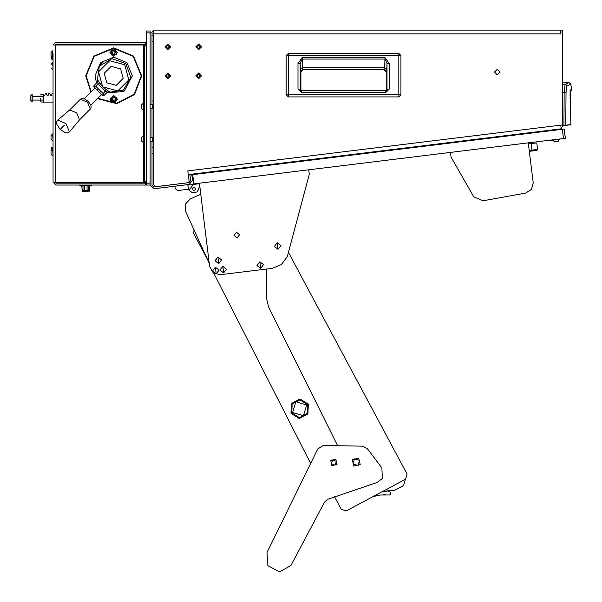 <?xml version="1.0" encoding="UTF-8"?>
<svg xmlns="http://www.w3.org/2000/svg" width="602" height="602" viewBox="0 0 602 602"><rect width="100%" height="100%" fill="white"/><g stroke="black" fill="none" stroke-linecap="round" stroke-linejoin="round"><path stroke-width="0.9" d="M560.755 31.966L560.755 30.1L562.622 30.1L562.622 31.966L560.755 31.966L560.755 33.832L153.834 33.832L153.834 30.1L150.101 33.832M155.933 186.673L153.834 184.822L155.7 186.688L189.276 182.579L187.847 170.908L560.755 125.118L561.214 128.828L188.298 174.61M297.998 89.126L297.998 63.496L302.189 57.574L384.964 57.574L389.155 63.496L389.155 89.104L385.634 92.663L385.634 90.518L301.497 90.518L301.497 92.663L297.998 89.126L300.142 89.126L300.142 63.496L302.189 59.086L384.964 59.086L387.011 63.496L387.011 89.104L385.634 90.518L386.996 89.299M389.155 89.104L386.958 89.495M389.155 63.496L387.011 63.496L386.808 69.26L384.663 67.748L384.964 57.574M302.189 57.574L302.49 67.748L303.062 69.697L300.917 71.841L300.917 90.39L300.917 71.841L303.062 69.697L384.091 69.697L303.062 69.697M297.998 63.496L300.142 63.496L300.518 71.442L302.663 69.298L384.49 69.298L386.634 71.442L386.808 69.26M560.439 129.483L559.047 129.656M562.358 129.249L564.209 129.024L565.301 138.294L193.882 183.896L192.745 174.633L562.358 129.249L563.495 138.513M556.745 141.41L554.502 141.688L552.606 140.176L548.49 140.356M545.028 131.191L553.095 130.386M529.226 150.432L537.563 149.409L536.751 150.447L529.339 151.358L533.199 182.767L531.461 189.427L525.644 193.084L483.075 200.752L473.774 196.831L451.048 157.024L450.477 152.389M532.115 151.019L531.212 143.607L536.766 142.922L537.563 149.409M555.262 141.59L558.167 141.237L559.604 138.987M554.502 141.688L552.952 140.161L559.649 139.34L558.167 141.237M146.263 42.23L146.369 34.577M50.989 150.545L52.683 148.814L53.036 155.91L53.036 102.897L43.705 102.897L43.705 95.432L44.766 95.432L45.443 93.566L46.384 93.566L47.069 95.432L48.122 95.432L48.8 93.566L49.748 93.566L50.425 95.432L51.486 95.432L52.163 93.566L53.036 93.566L53.036 56.234M53.036 139.295L53.036 135.563M53.036 67.898L53.036 64.166M150.101 32.899L146.369 32.899L146.369 31.033L150.101 31.033L150.101 185.055L55.835 185.025L53.036 182.225L53.036 52.968M145.436 185.025L145.436 183.159L150.101 183.159M146.369 44.096L55.835 44.096L54.902 45.03L53.036 45.03L55.835 42.23L146.369 42.23M54.902 45.03L55.835 45.03L55.835 182.225L53.036 182.225L53.036 155.91M55.835 182.225L144.503 182.225L144.503 45.03L55.835 45.03M100.858 91.361L99.533 92.678L96.854 89.999L98.179 88.682L103.145 93.649L103.807 95.628L102.483 95.628L99.533 92.678L102.483 95.628L103.145 93.649L106.351 89.683L109.255 91.549L108.556 92.309L123.214 90.24L130.882 77.575L125.916 63.624L111.964 58.65L99.292 66.318L97.223 80.977L97.983 80.277L97.539 82.098L98.231 84.047L95.884 86.395L93.904 87.049L94.898 88.042L84.25 98.683M97.983 80.277L99.857 83.181L98.231 84.047L105.493 91.301L107.434 92.001L103.807 95.628L102.483 95.628M88.163 191.376L82.301 191.376L83.663 191.097L83.663 190.443M91.489 185.025L91.489 185.965L79.915 185.965L79.915 185.025M40.718 101.001L40.718 98.352L41.011 102.001L43.412 102.001L43.705 101.121M43.412 94.461L43.705 95.342L43.412 94.461L41.011 94.461L40.718 94.965M41.011 102.001L40.718 101.121M30.175 96.741L30.175 99.353M30.175 96.38L31.868 94.687L30.175 96.38L30.175 100.082L32.23 101.776L32.23 94.687L31.868 101.776M52.103 149.168L52.103 147.227L51.17 148.16L52.103 147.227L51.17 148.16L51.17 149.326M51.17 57.8L51.17 56.927M51.17 56.55L50.989 55.881L52.683 57.912L52.683 50.816L50.989 52.517L52.683 50.816L50.989 52.517L52.683 50.816L50.989 52.517L52.683 50.816L50.989 52.517L51.17 58.213M52.103 57.559L52.103 59.5L53.036 59.5M50.989 135.661L50.989 138.972M53.036 133.885L50.989 135.585L52.683 133.885L50.989 135.585L52.683 133.885L53.036 140.973L50.989 139.28L52.683 140.973M50.989 136.202L50.989 136.677M50.989 136.669L50.989 137.444M50.989 53.375L50.989 55.504M50.989 52.547L50.989 53.337M144.503 102.43L143.758 102.43L143.758 110.828L144.503 110.828M152.735 104.763L152.735 108.495L152.735 104.763L150.101 104.763M141.703 105.523L141.703 105.139L141.703 105.523M141.703 104.808L141.703 107.735M141.703 104.786L143.404 103.085L143.758 110.181M141.703 106.215L141.703 107.675M50.989 64.489L52.683 62.488L53.036 69.576M50.989 154.18L52.683 155.91M50.989 151.335L50.989 153.502M50.989 150.515L50.989 154.21M144.503 135.096L143.758 135.096L143.758 143.494L144.503 143.494M150.101 137.429L153.089 137.783L152.735 141.161L152.735 137.429L151.967 137.429L151.967 108.495L152.735 108.495L150.101 108.495M141.703 138.189L141.703 137.805L141.703 138.189M141.703 137.474L141.703 141.146L143.758 142.84M141.703 137.452L143.404 135.751L143.404 142.84M141.703 138.881L141.703 140.341M141.703 140.371L141.703 141.116M286.206 94.807L286.198 55.519L398.825 55.519L398.825 94.807L286.206 94.807L286.206 55.519L288.328 53.39L288.328 96.937L286.206 94.807L288.328 96.937L398.825 96.937L398.825 94.807L400.947 94.807L398.825 96.93L288.328 96.93M400.955 94.807L400.947 55.519L398.825 55.519L398.825 53.39L400.955 55.519L400.955 94.807L398.825 96.937M386.236 71.841L386.236 90.383L386.236 71.841L384.091 69.697L386.236 71.841L386.634 71.442M215.403 267.243L216.208 273.827L219.098 270.132L215.396 267.243L212.506 270.938L216.208 273.827L219.098 270.132L215.403 267.243L212.514 270.938L216.208 273.827M277.274 242.719L278.079 249.303L280.968 245.608L277.266 242.719L274.377 246.414L278.079 249.303L280.968 245.608L277.274 242.719L274.384 246.414L278.079 249.303M259.861 261.78L260.674 268.364L263.556 264.669L259.861 261.78L256.971 265.474L260.674 268.364L263.563 264.669L259.861 261.78L256.979 265.474L260.674 268.364M217.909 257.062L218.722 263.646L221.604 259.951L217.909 257.054L215.019 260.756L218.722 263.646L221.611 259.944L217.909 257.062L215.027 260.756L218.722 263.646M222.808 266.332L223.62 272.917L226.502 269.222L222.808 266.332L219.918 270.027L223.62 272.917L226.51 269.222L222.808 266.332L219.926 270.027L223.62 272.917M83.61 191.376L89.389 191.097L89.389 186.244L88.396 186.244M83.008 186.244L81.737 185.965L82.301 191.376M562.622 92.264L566.023 92.61L566.678 86.267L570.711 84.054L569.056 82.617L562.622 82.053M570.139 91.278L570.892 124.516L570.47 124.983L570.862 124.524L565.745 125.239L566.023 92.61M570.147 99.676L570.064 91.361M570.094 91.557L571.787 89.833L571.787 89.088L570.372 90.067M560.755 125.118L562.622 124.892L562.622 126.089L565.745 125.239L563.923 125.427L564.179 92.407L565.143 84.318L566.309 84.882L566.828 86.078M96.516 83.121L95.041 75.829L100.504 62.631L113.703 57.167L126.902 62.631L132.372 75.829L124.012 91.399L106.419 93.017M97.817 98.322L116.826 103.19L134.246 94.168L141.237 75.829L133.17 56.362L113.703 48.303L94.236 56.362L86.169 75.829L91.218 91.722M90.879 92.053L85.702 75.829L93.904 56.031L113.703 47.836L133.501 56.031L141.703 75.829L134.577 94.491L116.826 103.657L97.479 98.653M300.684 90.518L301.497 90.518L300.187 89.48M57.694 120.107L56.618 122.078L56.836 124.328L60.14 129.392L65.219 132.703L67.447 132.914L69.433 131.838L65.957 123.576L57.694 120.107L69.636 110M80.397 99.24L82.173 98.404L84.182 98.66L88.201 101.332L90.887 105.388L91.135 107.359L90.3 109.135L87.441 102.092L80.397 99.24L69.674 109.963M267.025 552.531L267.913 565.632L279.448 571.9L290.924 565.519L324.501 502.241L327.571 499.397L376.619 482.669L382.338 478.56L381.894 467.987L367.438 448.768L362.795 446.187L323.191 445.465L317.728 448.994L267.025 552.531M308.269 404.115L299.947 398.945L291.308 403.566L290.984 413.363L299.314 418.533L307.953 413.913L308.269 404.115L299.947 398.945L291.308 403.566L290.984 413.363L299.314 418.533L307.953 413.913L308.269 404.115L299.947 398.945L291.308 403.566L290.984 413.363M307.449 404.559L299.916 399.878L292.098 404.062L291.812 412.919L299.344 417.6L307.163 413.416L307.449 404.559M106.772 82.76L116.239 85.296L123.169 78.365L120.633 68.899L111.167 66.363L104.236 73.293L106.772 82.76M102.656 86.876L117.744 90.917L128.79 79.878L124.749 64.79L109.662 60.742L98.615 71.788L102.656 86.876M167.838 77.372L169.373 75.829L167.838 74.294L166.295 75.829L167.838 77.372M167.838 72.985L164.986 75.829L167.838 78.681L170.682 75.829L167.838 72.985L164.986 75.829L167.838 78.681L170.682 75.829L167.838 72.985M198.637 77.372L200.173 75.829L198.637 74.294L197.095 75.829L198.637 77.372M198.637 72.985L195.785 75.829L198.637 78.681L201.482 75.829L198.637 72.985L195.785 75.829L198.637 78.681L201.482 75.829L198.637 72.985M198.637 48.438L200.173 46.896L198.637 45.361L197.095 46.896L198.637 48.438M198.637 44.051L195.785 46.896L198.637 49.748L201.482 46.896L198.637 44.051L195.785 46.896L198.637 49.748L201.482 46.896L198.637 44.051M167.838 48.438L169.373 46.896L167.838 45.361L166.295 46.896L167.838 48.438M167.838 44.051L164.986 46.896L167.838 49.748L170.682 46.896L167.838 44.051L164.986 46.896L167.838 49.748L170.682 46.896L167.838 44.051M497.29 74.896L500.089 72.097L497.29 69.298L494.49 72.097L497.29 74.896M561.192 128.662L562.622 125.75L563.991 125.893L563.923 125.427L562.622 125.615L563.923 125.427M195.898 188.817L193.814 187.192L192.189 189.276L194.273 190.902L195.898 188.817M358.017 465.474L359.552 460.417L354.495 458.89L352.968 463.939L358.017 465.474M335.036 465.09L336.428 461.35L332.688 459.951L331.296 463.69L335.036 465.09M198.976 183.271L199.036 183.73L187.914 185.1L193.475 184.415L189.412 189.615L189.525 190.541L192.128 192.572L196.756 192.008L198.788 189.404L198.622 188.012L200.007 187.847L200.79 194.19L190.172 199.029L185.303 204.251L185.551 211.392L193.964 229.851L193.784 233.674L207.652 259.868L185.551 211.392M234.058 235.382L236.496 232.259L239.611 234.697L237.173 237.82L234.058 235.382M207.652 259.868L209.293 263.458L209.677 266.581L213.191 272.804L220.076 274.708L272.239 268.304L281.39 264.541L287.327 256.625L309.315 174.422L308.751 169.794M330.701 460.538L331.875 465.685L337.022 464.503L335.848 459.356L330.701 460.538M352.305 459.695L353.773 466.129L360.207 464.661L358.739 458.227L352.305 459.695M295.875 401.715L306.644 404.98L303.385 415.756L292.61 412.498L295.875 401.715M117.435 52.502L113.703 48.77L109.97 52.502L113.703 56.234L117.435 52.502M117.435 99.164L113.703 95.432L109.97 99.164L113.703 102.897L117.435 99.164M116.359 98.021L112.559 96.508L111.046 100.308L114.847 101.821L116.359 98.021M110.7 100.451L112.416 96.162L116.705 97.878L114.99 102.167L110.7 100.451M112.153 54.94L116.148 54.052L115.253 50.056L111.257 50.952L112.153 54.94M115.456 49.74L116.464 54.248L111.957 55.256L110.949 50.749L115.456 49.74M153.834 153.344L151.967 153.344M153.834 147.648L151.967 147.648M153.834 106.674L153.089 106.674M153.834 100.985L151.967 100.985M153.834 41.35L151.967 41.35M153.834 35.653L151.967 35.653M542.041 131.176L542.093 131.552L560.913 128.866M191.752 174.189L191.82 174.746L189.969 174.971L190.646 180.532L189.276 182.564M189.02 182.609L154.067 186.906L151.967 185.055L151.967 141.161L152.735 141.161L150.101 141.161M191.82 174.746L192.505 180.307L189.254 184.46L154.293 188.757L150.101 185.055M151.967 104.763L151.967 33.832L153.834 31.966M562.622 30.1L153.834 30.1M562.622 124.892L562.622 31.966M153.834 33.832L153.834 184.822M189.901 174.414L189.969 174.971M288.328 53.39L398.825 53.39L288.328 53.397L286.198 55.519M301.497 90.518L300.157 89.314M385.634 90.518L386.326 90.518M384.091 69.697L384.663 67.748L302.49 67.748L300.345 69.26M562.622 84.092L565.143 84.318L569.056 82.617M565.353 125.705L570.892 124.516L570.139 99.601M565.346 138.287L564.209 129.024M494.663 137L494.731 137.549L494.663 137M541.048 131.868L540.98 131.311M214.974 171.901L214.906 171.344M531.212 143.607L528.428 143.946L528.293 142.832L533.199 182.767M187.914 185.1L199.036 183.73L187.914 185.1M187.862 184.633L188.426 189.269L177.778 190.571L175.174 188.546L174.889 186.229M189.525 190.541L189.359 189.156L188.426 189.269M199.548 187.899L198.622 188.012M341.274 509.36L334.373 496.454L341.274 509.36L346.331 510.887L373.105 496.567L380.276 494.987L390.194 494.949L390.668 493.911L390.194 492.18L388.155 490.969L381.736 491.947L385.611 489.87L393.339 490.464L395.221 490.028L403.588 485.551L405.116 480.494L404.672 479.674L405.582 479.192L407.11 474.135L288.764 252.93L407.11 474.135M193.784 233.674L206.817 258.04M346.331 510.887L405.582 479.192M383.745 494.671L385.446 494.671M385.175 494.671L383.948 494.671M200.79 194.19L190.172 199.029M310.519 463.073L213.793 273.233M266.423 269.019L266.694 298.991L268.477 306.802L337.338 445.081M199.443 183.211L209.677 266.581M146.369 185.025L146.369 32.899M54.902 182.225L55.835 183.159L145.436 183.159M144.503 45.03L146.369 45.03M146.369 182.225L144.503 182.225M144.503 181.292L146.369 181.292L146.369 45.963L144.503 45.963M46.384 93.566L47.069 95.432M49.748 93.566L50.425 95.432M100.451 64.76L102.543 62.661M125.908 88.042L126.322 87.614M64.391 125.141L60.147 129.392L64.391 125.141M79.532 119.903L76.672 112.86L69.712 109.933M97.539 82.098L93.904 85.732L93.904 87.049L96.854 89.999L94.898 88.042M97.313 81.563L97.223 80.977M106.065 93.37L107.969 92.226M97.231 80.992L96.764 82.873M93.904 87.049L93.904 85.732L95.884 86.395L98.179 88.682M107.434 92.001L109.255 91.549M89.389 186.244L89.668 185.965M89.111 191.376L89.389 191.097M80.615 182.225L80.615 183.159M90.789 182.225L90.789 183.159M84.355 185.965L84.355 190.443L88.396 190.443L88.396 185.965M87.049 185.965L87.049 190.443M83.008 185.965L83.008 190.443L84.355 190.443M43.705 101.001L43.705 98.352M43.705 98.111L43.705 95.462M41.011 100.12L43.412 100.12M41.011 96.343L43.412 96.343M40.718 96.365L32.23 96.365L40.718 96.365M52.103 147.227L53.036 147.227M51.17 58.567L52.103 59.5M115.23 99.879L115.396 98.435L114.237 97.569L112.258 98.57L112.16 99.405L113.138 100.617L115.23 99.879M112.047 52.773L112.717 54.06L114.162 54.12L115.23 52.171L114.184 51.012L113.349 50.982L112.047 52.773M141.703 108.48L143.404 110.181M385.634 92.663L301.497 92.663M300.518 71.442L300.917 71.841M143.569 45.03L143.569 103.085M143.569 110.181L143.569 135.751M143.569 142.84L143.569 182.225M145.436 44.096L145.436 42.23M99.857 83.181L102.618 86.921L106.351 89.683M83.904 182.225L83.904 183.159M90.089 185.965L90.089 185.025M81.315 185.025L81.315 185.965M88.185 191.376L88.231 190.443M88.479 182.225L88.479 183.159M400.955 55.519L398.825 53.39M570.711 84.054L571.787 89.088M570.914 91.06L570.357 91.399M569.996 94.973L570.004 95.515M570.049 97.223L570.064 97.667M570.094 98.435L570.147 99.33M210.346 172.473L210.279 171.916M201.083 173.609L201.015 173.052M53.036 102.897L43.705 102.897M101.497 94.642L90.849 105.282M79.569 119.866L90.3 109.135M79.607 119.828L69.433 131.838M86.989 182.225L86.989 183.159M84.423 182.225L84.423 183.159M43.705 101.497L43.412 102.001M40.718 100.098L32.23 100.098M50.989 64.181L53.036 62.488M50.989 67.883L52.683 69.576L50.989 67.883"/></g></svg>
